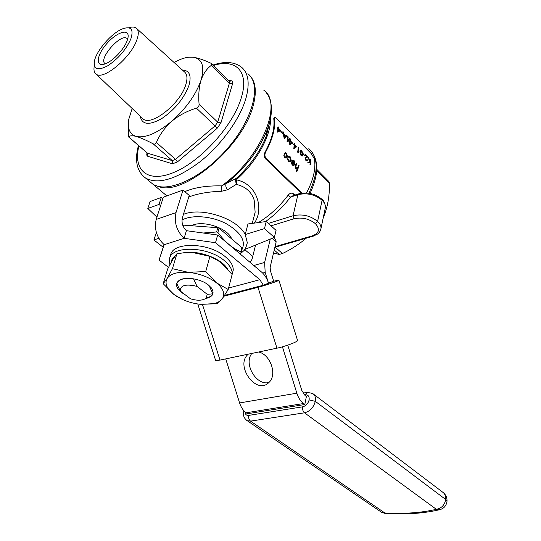 <?xml version="1.0" encoding="UTF-8"?>
<svg xmlns="http://www.w3.org/2000/svg" width="541" height="541" viewBox="0 0 541 541"><rect width="100%" height="100%" fill="white"/><g stroke="black" fill="none" stroke-linecap="round" stroke-linejoin="round"><path stroke-width="0.81" d="M266.226 221.526L247.961 223.967L245.222 234.524L264.475 228.606L266.226 221.526L276.066 230.371L274.375 237.425L244.803 249.448M127.629 39.236L126.844 38.35C120.508 33.211 97.745 59.645 105.13 63.568L105.475 63.75M224.136 296.157L258.003 287.305C265.949 285.263 279.325 280.711 278.899 280.211L273.658 281.178L263.305 285.235L259.849 279.69L215.514 242.706L184.116 238.324C176.657 231.068 173.959 222.493 176.014 212.606L182.993 190.08L189.215 195.423L182.371 217.895C181.37 222.804 182.709 227.071 186.402 230.682L217.651 235.017L261.675 272.15C264.732 274.814 267.011 278.493 268.519 283.186L268.64 283.579M224.664 295.352L263.305 285.235M287.744 345.151L301.777 390.352L305.063 395.512L306.382 396.506L304.799 404.526L303.474 403.539C300.559 401.3 298.355 397.851 296.847 393.185L282.436 346.808M268.911 382.494C256.312 385.956 243.349 363.741 251.863 353.422M304.799 404.526L247.548 413.716L246.202 412.783C243.254 410.673 241.049 407.393 239.589 402.944L225.719 358.886M248.272 354.179C234.598 365.303 256.251 395.464 268.83 382.568C277.526 375.251 270.71 354.659 258.686 352.002M207.277 294.351L197.039 286.385C185.861 283.707 180.268 285.249 180.261 291.011L190.527 298.821C197.33 300.837 202.49 300.661 205.999 298.28L207.277 294.351L212.816 293.831L209.124 285.587M185.083 294.683C180.633 292.235 177.881 289.53 176.839 286.561C176.163 284.302 176.758 282.402 178.631 280.86C183.879 276.174 200.576 278.493 208.461 285.039L211.49 288.082C214.77 293.411 212.823 296.901 205.641 298.558M210.963 296.299L205.878 298.382M176.853 283.504L178.74 280.82L181.654 279.284M186.402 230.682L184.116 238.324L164.18 244.701L159.061 260.099L164.058 244.606M168.474 267.389L159.061 260.099M232.332 273.665L233.245 270.175C233.367 265.814 230.797 261.398 225.536 256.928C208.481 241.699 170.07 241.651 170.584 256.4M164.18 244.701C156.721 237.614 154.057 229.195 156.18 219.436L160.582 205.763L159 204.451L147.808 208.447L156.924 217.13M160.582 205.763L162.929 198.466L161.259 197.479L159 204.451M183.101 226.118L183.399 225.124L182.784 225.32M183.399 225.124L217.793 227.707L219.058 228.194L241.895 247.643L242.125 248.407L241.036 252.627L240.218 254.054M203.179 233.009L216.603 231.974L217.874 232.461C224.948 241.935 232.589 248.4 240.806 251.863L241.036 252.627M240.806 251.863L241.895 247.643M217.874 232.461L219.058 228.194M216.603 231.974L217.793 227.707M231.656 238.919C228.153 228.126 202.462 219.619 191.453 225.725M128.339 125.093L128.359 134.77L128.819 137.035C129.657 135.608 132.112 135.399 136.183 136.406C140.592 137.698 146.239 140.173 153.144 143.818C154.53 144.447 155.612 144.001 156.383 142.479C159.723 134.594 164.836 127.534 171.72 121.292C178.909 115.382 187.139 111 196.41 108.139C198.229 107.449 199.122 106.198 199.081 104.372C198.31 95.344 198.953 87.297 201.015 80.23C203.416 73.502 206.912 68.497 211.517 65.218L211.551 63.622L210.747 63.141C203.788 59.909 197.905 57.928 193.096 57.204L189.201 57.17M132.173 108.504L128.812 119.148C127.223 128.535 129.678 134.283 136.183 136.406C145.313 138.347 157.161 133.309 171.72 121.292C186.165 108.383 195.923 94.702 201.015 80.23C204.931 66.455 202.293 58.78 193.096 57.204C189.404 56.778 185.096 57.542 180.173 59.496L174.013 62.431M253.377 219.091L255.136 212.228L254.162 200.035C251.457 191.751 245.492 186.53 236.268 184.38L227.49 189.803L221.425 191.291C208.725 191.656 197.83 193.556 188.741 196.978M294.825 195.098L293.506 193.834C291.613 192.603 289.787 193.103 288.028 195.335L290.517 197.1C283.234 206.75 274.875 214.926 265.442 221.627M184.806 191.636C194.51 187.484 206.77 185.57 221.587 185.894L236.289 178.415L237.134 179.024L236.573 179.889C257.678 184.325 264.17 209.455 254.317 223.115M301.236 193.232L265.516 158.831C264.001 156.856 263.839 154.645 265.036 152.19C272.035 139.206 274.95 128.021 273.766 118.635L274.537 117.397M249.617 75.409C255.656 81.522 256.88 91.463 253.296 105.224C243.971 144.42 186.929 194.016 160.718 187.254L153.441 184.643L149.85 181.627M277.756 128.055L278.25 128.548L277.939 132.078L277.513 132.126L277.905 128.684L277.411 128.183L277.79 127.554L277.411 128.183M277.966 127.723L278.338 126.939L278.284 128.048L277.79 127.554M287.399 141.424L287.778 141.803L287.061 141.553L287.467 136.63L287.061 141.553M290.801 144.582L291.646 142.912L290.382 138.963L289.557 138.482L288.813 140.058L289.956 144.136L290.801 144.582L289.618 144.264L288.468 140.187L289.246 138.597M298.01 152.062L298.767 152.826L297.665 152.183L298.368 147.145L297.665 152.183M302.203 156.038L303.021 154.354L301.763 150.445L300.972 149.985L300.255 151.575L301.398 155.612L302.203 156.038L301.06 155.734L299.917 151.696L300.681 150.094M288.718 161.15L290.064 161.752L288.373 161.272L287.345 158.905L287.697 158.784L288.718 161.15L288.373 161.272M288.786 157.025L290.145 157.411L290.889 160.339L290.544 160.461L289.8 157.532L288.441 157.147L288.563 156.437L288.441 157.147M294.094 161.319L294.676 163.916L291.951 161.225L291.741 162.983L292.654 165.019L293.763 165.519L295.014 164.383L294.216 160.772L293.06 160.224L292.424 160.501L292.674 161.062L294.094 161.319L292.823 161.002M292.674 161.062L292.329 161.184L292.424 160.501M293.959 165.478L292.302 165.14L291.396 163.112L291.951 161.225M302.027 193.11L266.199 158.581L265.516 158.831M306.321 192.968L307.011 191.987C313.523 179.362 315.991 168.332 314.422 158.898L311.305 153.644L276.579 118.371L274.95 117.235L274.436 118.371L273.766 118.635M265.036 152.19L265.726 151.933C272.725 138.949 275.633 127.757 274.436 118.371M265.726 151.933C264.529 154.388 264.684 156.599 266.199 158.581M296.076 168.386L297.564 168.664L296.563 171.139L296.935 171.504L296.211 171.26L297.219 168.785L295.731 168.508L295.4 165.296L296.461 163.091L295.744 165.174L296.076 168.386L295.731 168.508M297.442 167.981L298.74 165.35L297.442 167.981M284.147 155.693L285.053 157.539L286.507 158.013L284.701 157.668L283.802 155.815L284.289 153.793L283.802 155.815M308.661 162.753L310.52 162.53L310.69 164.789L309.993 164.545L310.176 162.645L308.323 162.868L307.809 162.354L308.147 162.232L308.661 162.753L308.323 162.868M309.959 162.023L307.957 157.289L308.302 157.167L310.331 161.982L308.147 162.232M310.264 161.117L310.635 159.521L310.568 161.854L308.302 157.167M306.274 160.501L307.132 160.968L305.935 160.616L304.874 157.904L305.219 157.783L306.274 160.501L305.935 160.616M306.842 156.66L304.996 154.794L305.34 154.185L304.996 154.794M307.728 157.059L306.118 157.485L307.728 157.059M304.914 155.923L303.014 154.483L304.914 155.923L304.941 155.423L303.041 153.982M293.986 144.4L294.466 144.88L293.858 148.518L294.121 145.002L293.641 144.521L294.013 143.899L293.641 144.521M294.162 144.048L294.52 143.264L294.493 144.379L294.013 143.899M291.991 142.919L293.587 144.521L291.646 143.047L292.025 142.418L291.646 143.047M284.302 138.787L282.727 131.848L283.071 131.713L284.647 138.658L284.302 138.787M285.81 136.095L286.656 135.324L285.946 136.231L284.039 134.31L283.071 131.713M280.948 131.801L282.578 133.444L280.603 131.936L280.982 131.301L280.603 131.936M306.267 238.182C299.058 244.275 291.112 249.394 282.429 253.54L279.244 254.446L273.516 253.026M316.742 169.326L328.901 181.546L329.51 183.602C329.543 196.613 327.454 208.001 323.234 217.766M296.935 171.504L299.112 165.715L298.74 165.35M297.787 167.859L297.11 168.265L296.346 167.94L295.873 166.358L296.833 163.463L296.461 163.091M296.563 171.139L296.211 171.26M291.741 162.983L291.396 163.112M292.654 165.019L292.302 165.14M294.453 164.383L293.722 164.877L292.837 164.484L292.14 162.097L294.453 164.383L292.099 162.523M290.064 161.752L291.281 160.663L290.321 156.917L288.563 156.437M290.145 157.411L289.8 157.532M290.889 160.339L289.976 161.13L288.955 160.663L287.697 158.784M285.053 157.539L284.701 157.668M286.507 158.013L287.494 156.958L286.635 153.272L285.472 152.724L284.289 153.793M285.263 157.025L284.674 154.165L285.547 153.353L286.466 153.772L287.115 156.579L286.169 157.417L285.263 157.025M287.115 156.579L286.771 156.707L286.128 153.894L285.202 153.475L285.547 153.353M286.466 153.772L286.128 153.894M310.69 164.789L310.994 159.879L310.635 159.521M310.52 162.53L310.176 162.645M310.331 164.43L309.993 164.545M307.132 160.968L307.768 160.15L306.355 160.001L305.584 158.107L306.456 157.37M307.403 159.791L307.065 159.913M308.072 156.937L305.34 154.185M305.34 154.672L307.214 156.559L305.219 157.783M303.386 153.86L303.359 154.361M300.255 151.575L299.917 151.696M301.398 155.612L301.06 155.734M301.973 155.382L302.318 154.117L301.398 151.047L301.743 150.925L302.656 153.996L302.04 155.382L301.452 155.084L300.62 151.947L300.843 150.871L301.743 150.925M298.767 152.826L298.733 147.517L298.368 147.145M294.203 148.39L296.813 146.719L294.859 144.751L294.52 143.264M294.466 144.88L294.121 145.002M294.128 148.315L293.783 148.437M296.062 146.489L294.656 147.395L294.838 145.252L296.062 146.489L294.811 145.698M294.669 147.294L295.717 146.611M293.587 144.521L292.025 142.418M288.813 140.058L288.468 140.187M289.956 144.136L289.618 144.264M290.578 143.92L290.93 142.662L290.01 139.571L290.355 139.443L291.274 142.533L290.632 143.92L290.017 143.608L289.185 140.437L289.428 139.368L290.355 139.443M287.778 141.803L288.191 136.88L287.812 136.501M284.593 138.604L284.248 138.733M284.647 138.658L287.061 135.737L286.656 135.324M284.755 137.651L284.201 135.013L285.709 136.528L284.755 137.651M284.708 137.434L285.364 136.657L284.336 135.629M285.709 136.528L285.364 136.657M282.578 133.444L280.982 131.301M277.939 132.078L280.691 130.469L278.669 128.433L278.338 126.939M278.25 128.548L277.905 128.684M277.858 131.997L277.513 132.126M279.907 130.212L278.426 131.084L278.635 128.934L279.907 130.212L278.601 129.38M278.432 131.01L279.562 130.347M271.399 111.054C271.176 116.714 269.79 122.949 267.234 129.772C259.153 149.931 245.465 167.899 226.179 183.676C225.374 185.313 225.813 187.355 227.49 189.803M221.425 191.291L221.587 185.894C260.667 158.445 283.646 102.993 263.724 90.131M235.463 179.997L236.268 184.38L236.573 179.889L235.463 179.997L236.289 178.415C250.368 165.33 260.39 151.182 266.348 135.98L269.952 120.974M156.376 232.535L153.887 239.927L163.172 247.257M158.824 238.31L153.887 239.927M252.742 256.407L244.715 249.57M161.259 197.479L150.094 201.523L147.808 208.447M264.475 228.606L274.375 237.425M245.715 247.981L247.325 242.713L245.222 234.524C237.641 218.652 201.36 206.669 183.446 214.371M149.242 181.113L152.833 184.129C167.358 193.806 202.145 178.111 227.687 148.281C253.404 118.574 261.749 84.186 247.866 73.772M128.623 27.774C131.767 26.78 134.209 26.813 135.96 27.875C138.767 29.809 139.023 33.927 136.731 40.23C130.638 57.907 103.115 80.623 96.136 74.117C94.127 72.643 93.512 69.924 94.303 65.961M127.047 40.947C123.99 49.258 113.306 60.653 105.826 63.608C95.304 68.166 96.034 55.899 106.523 43.936C116.768 31.818 130.056 27.814 127.953 37.917L127.047 40.947M130.827 38.999C133.918 29.146 131.03 25.806 122.165 28.984C111.304 33.38 96.244 50.874 94.411 61.214C93.431 69.417 97.86 70.945 107.693 65.799C118.209 58.753 125.925 49.819 130.827 38.999M215.514 242.706L217.651 235.017M162.929 198.466L163.341 197.188L182.993 190.08M182.445 299.457L173.965 294.5L163.193 283.7L167.669 268.972L172.897 259.274L176.948 253.675L183.081 252.918L194.023 252.83L209.955 256.373L217.854 260.485L221.749 263.339L232.13 274.476L228.214 289.476L222.216 298.889C225.414 294.128 223.507 288.772 216.495 282.835C208.792 277.019 199.419 273.523 188.369 272.339C177.556 271.656 170.462 273.712 167.081 278.507C164.491 283.531 166.79 288.86 173.965 294.5L174.54 294.926C182.101 300.147 190.919 303.305 200.995 304.4L214.08 303.616C217.827 302.635 220.539 301.06 222.216 298.889L217.529 303.697L200.583 304.36M163.193 283.7L167.081 278.507L172.43 268.688L188.369 272.339L205.736 271.528L216.495 282.835L228.214 289.476M172.43 268.688L176.948 253.675M205.736 271.528L209.955 256.373M180.261 291.011L176.819 283.619C178.686 279.237 184.271 277.661 193.577 278.879L193.59 278.831M193.577 278.879L197.039 286.385M212.796 293.912L211.112 296.238L205.749 298.476M202.476 304.515L219.998 360.083L276.945 348.181L258.003 287.305M297.523 340.363L297.55 340.445C298.172 341.608 284.985 346.578 276.945 348.181M219.998 360.083C217.151 360.664 215.67 360.732 215.561 360.292L197.79 304.001M273.645 237.722L275.565 239.433L276.174 241.834L270.162 267.186L270.344 270.493L273.658 281.178M268.519 283.186L265.178 272.427L264.63 262.453L270.27 239.095M255.582 245.066L252.032 259.254L250.118 262.405M298.328 193.955L293.121 195.653L290.517 197.1L297.881 194.706L293.046 215.758C302.189 213.749 310.378 215.622 317.608 221.391L322.098 200.265L317.608 221.391L315.457 223.71C309.127 218.679 301.966 217.042 293.973 218.78L271.027 225.847M239.589 402.944L296.847 393.185M227.409 268.755C221.181 258.165 197.195 249.59 182.73 252.951M174.953 256.136C172.667 257.854 171.389 259.93 171.125 262.351M228.586 288.042L259.849 279.69M241.658 250.233C246.371 241.313 241.13 232.407 225.935 223.514C211.484 216.008 191.893 214.513 181.992 220.031M199.081 104.372L217.719 122.151L229.411 83.172L211.517 65.218M308.864 193.232C318.595 172.545 318.581 157.674 308.823 148.619M270.527 118.384C271.251 135.047 257.117 161.144 237.134 179.024M258.449 222.567C269.587 215.71 279.447 206.635 288.028 195.335M329.51 183.602L316.674 170.726M279.244 254.446L274.226 250.043M275.213 247.183L282.429 253.54M298.247 166.817L297.902 166.939M295.744 165.174L295.4 165.296M302.656 153.996L302.318 154.117M291.274 142.533L290.93 142.662M212.965 65.042C224.806 61.072 234.287 61.769 241.421 67.125C248.4 72.934 249.942 83.206 246.047 97.935C240.19 118.729 221.303 144.988 199.737 161.975C176.366 179.274 158.378 184.684 145.779 178.205L142.844 175.886M228.106 80.257L231.291 80.737C232.603 81.015 233.015 82.063 232.529 83.889L220.931 122.888L217.015 128.454L177.401 161.921L172.538 163.808L147.862 156.335C146.76 155.916 146.496 154.78 147.084 152.927M138.922 145.874C132.667 170.564 147.896 183.926 175.054 171.923C202.124 160.271 233.955 124.41 241.563 96.9C249.218 71.155 235.463 58.32 213.418 65.495M182.31 69.965C189.56 70.411 191.737 75.659 188.856 85.701C183.717 98.82 174.635 109.809 161.624 118.668C149.052 125.586 141.931 124.768 140.268 116.22M141.958 117.837L143.122 118.946C151.264 126.574 180.173 103.838 185.705 85.005C187.801 78.303 187.227 73.799 183.987 71.486L137.103 28.91M156.383 142.479L175.527 159.345L215.108 125.857L196.41 108.139M128.819 137.035L147.598 153.265L172.288 160.616L153.144 143.818M172.538 163.808L172.288 160.616L175.527 159.345L177.401 161.921M217.015 128.454L215.108 125.857L217.719 122.151L220.931 122.888M232.529 83.889L229.411 83.172L229.127 81.285L211.788 63.858M147.152 152.981L147.598 153.265L147.862 156.335M229.35 81.522L231.291 80.737M246.202 412.783L303.474 403.539M156.18 219.436L176.014 212.606M169.86 264.705L169.434 260.16C168.893 245.465 207.392 245.567 224.508 260.762C229.79 265.225 232.366 269.628 232.251 273.976L231.359 277.432M245.053 411.884C245.188 414.42 246.412 415.589 248.711 415.393L302.649 406.818C305.929 405.939 308.086 403.647 309.121 399.934L309.121 399.921C309.506 396.33 308.14 394.626 305.023 394.808L304.373 394.916M313.679 394.261L442.437 492.006C444.871 493.595 445.96 496.097 445.71 499.505L315.302 401.327L445.71 499.512C444.601 505.118 441.483 508.378 436.344 509.304L304.509 412.81L250.517 421.128L384.874 512.99C404.526 514.018 421.682 512.787 436.344 509.304L438.967 509.859L440.868 509.385M305.023 394.808L307.315 392.36L312.603 393.442C314.997 394.964 315.897 397.588 315.302 401.327L315.302 401.334C313.584 407.535 309.986 411.363 304.509 412.81C302.946 411.383 302.324 409.388 302.649 406.818M248.711 415.393C248.339 417.868 248.941 419.775 250.517 421.128L247.217 420.695L246.338 420.12M244.011 410.876L243.748 411.43C242.828 415.258 243.984 418.349 247.217 420.695L381.621 512.341L385.584 513.578L384.874 512.99L381.621 512.341L380.594 511.637M386.091 513.605L385.584 513.578C405.709 514.66 423.508 513.416 438.967 509.859C443.6 508.898 446.271 506.058 447.001 501.338L445.71 499.505L447.001 501.338C447.204 497.909 446.014 495.042 443.431 492.743M315.302 401.327L309.121 399.921L315.302 401.334M244.011 410.869L243.768 411.275M253.783 265.496L264.63 262.453M262.703 273.097L265.178 272.427M276.174 241.834L272.197 238.31M268.343 223.426L293.046 215.758L293.973 218.78M275.024 246.662L312.333 235.835C319.176 233.212 320.238 229.188 315.511 223.758L315.457 223.71M322.098 200.265C314.997 194.449 306.923 192.596 297.881 194.706L298.727 193.827C307.322 191.825 315.018 193.604 321.821 199.176L322.098 200.265M325.026 209.191L325.445 207.203C325.506 204.856 324.404 202.564 322.152 200.312L321.909 199.257M315.511 223.758L317.662 221.438C319.961 223.67 321.09 225.935 321.043 228.241L320.434 230.635M312.333 235.835L313.51 236.079M293.506 193.834L293.154 195.646M127.412 38.884L126.844 38.35M210.591 287L211.49 288.082M252.275 223.392L253.337 219.247M269.959 121.008L266.348 135.98L267.234 129.772C273.158 113.252 272.772 100.809 266.071 92.437M166.865 195.916L153.441 184.643M296.711 168.927L297.056 168.806M292.823 160.995L293.161 160.88M293.418 165.641L293.763 165.519M288.772 157.066L289.117 156.937M285.898 158.188L286.243 158.067M247.325 242.713C246.006 247.636 244.816 250.321 243.754 250.767L240.447 253.661M152.833 184.129L145.779 178.205C136.826 171.605 134.384 160.697 138.455 145.468M96.136 74.117L142.053 117.924M311.089 150.838C318.94 160.914 318.581 175.108 310.013 193.428M128.744 137.076L147.456 153.211M231.399 277.256L233.245 270.175M214.08 303.616L217.543 303.684M205.999 298.28L211.112 296.238M302.98 393.097L306.51 392.495M243.917 410.768L243.822 411.119M278.899 280.211L297.55 340.445M321.99 199.345C323.829 200.569 324.985 203.186 325.445 207.203L321.043 228.241C320.664 230.574 319.555 232.495 317.716 233.996L313.117 236.201L274.882 247.278"/></g></svg>
